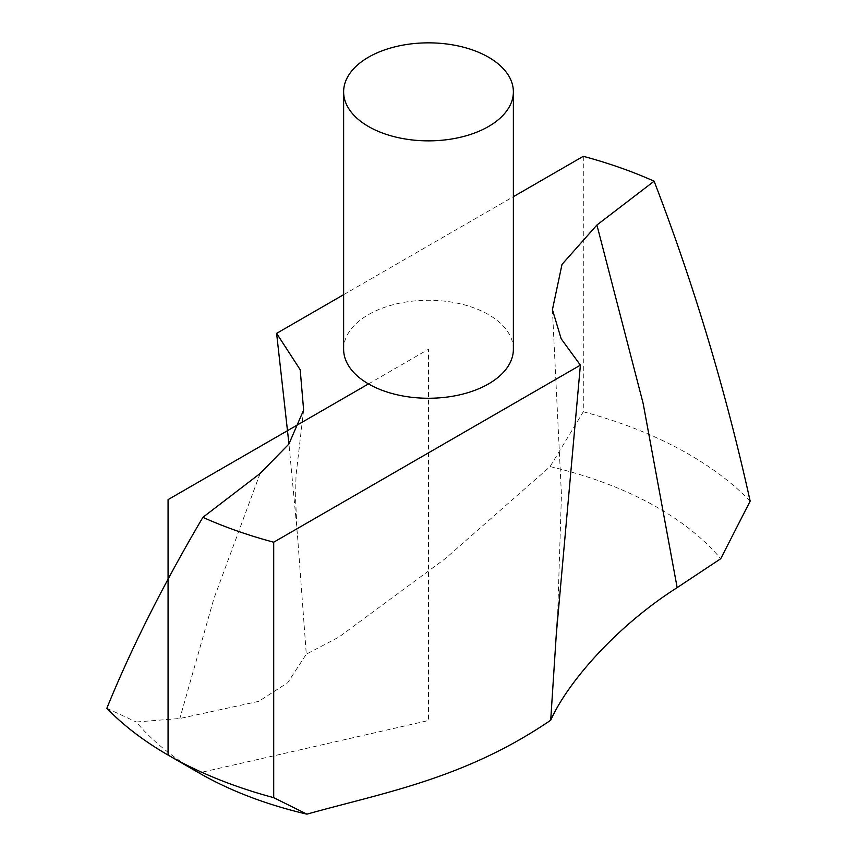 <?xml version="1.0" encoding="UTF-8"?>
<svg xmlns="http://www.w3.org/2000/svg" width="857" height="857" viewBox="0 0 857 857"><rect width="100%" height="100%" fill="white"/><g stroke="black" fill="none" stroke-linecap="round" stroke-linejoin="round"><path stroke-width="0.64" stroke-dasharray="4.29 3.21" d="M513.375 349.26A84.875 48.999 0 0 0 428.5 300.261A84.875 48.999 0 0 0 343.625 349.26M343.625 294.679L513.375 196.681M583.296 156.317L583.296 411.756L550.087 466.594L445.586 558.4L338.794 637.158L306.292 654.18L297.358 533.686L288.959 443.947M550.087 466.594A324.621 187.415 180 0 1 720.716 558.743M368.478 383.915L428.5 349.26L428.5 720.523L198.953 772.896A324.621 187.415 180 0 1 136.284 722.001L179.841 718.487L258.685 701.358L287.727 682.718L306.292 654.18M106.836 708.278L136.284 722.001M750.164 501.131A368.306 212.643 0 0 0 583.296 411.756M260.089 473.514L213.832 598.786L179.841 718.487M552.422 309.677L561.442 494.682L557.618 616.065M303.624 410.085L296.008 475.389L295.569 498.978L297.218 533.836"/><path stroke-width="1.29" d="M343.625 91.849L343.625 349.26A84.875 48.999 0 0 0 396.02 394.531A84.875 48.999 0 0 0 488.522 383.915A84.875 48.999 0 0 0 513.375 349.26L513.375 91.849A84.875 48.999 0 0 0 428.5 42.85A84.875 48.999 0 0 0 343.625 91.849A84.875 48.999 0 0 0 396.02 137.131A84.875 48.999 0 0 0 488.522 126.504A84.875 48.999 0 0 0 513.375 91.849M580.393 365.146L273.704 542.213L273.704 797.653L306.913 814.15C385.821 792.157 465.265 778.381 550.708 720.234L556.3 634.223L580.393 365.146L561.174 338.794L552.422 309.677L562.01 264.395L596.911 225.016L654.116 181.191A368.306 212.643 0 0 0 583.296 156.317L513.375 196.681M288.959 443.947L276.607 333.373L343.625 294.679M276.607 333.373L300.196 369.721L303.624 410.085L288.884 444.055L260.089 473.514L202.884 517.339A368.306 212.643 0 0 0 273.704 542.213M654.116 181.191C693.742 284.106 725.761 390.749 750.164 501.131L720.716 558.743L677.159 587.623C617.501 625.503 568.095 681.379 550.708 720.234M306.913 814.15A324.621 187.415 180 0 1 198.953 772.896L168.068 755.06A368.306 212.643 0 0 0 273.704 797.653M202.884 517.339C163.258 584.624 131.239 648.267 106.836 708.278A368.306 212.643 0 0 0 168.068 755.06M368.478 383.915L168.068 499.62L168.068 755.06L198.953 772.896M596.911 225.016L643.168 403.529L677.159 587.623M557.618 616.065L556.364 634.426"/></g></svg>
